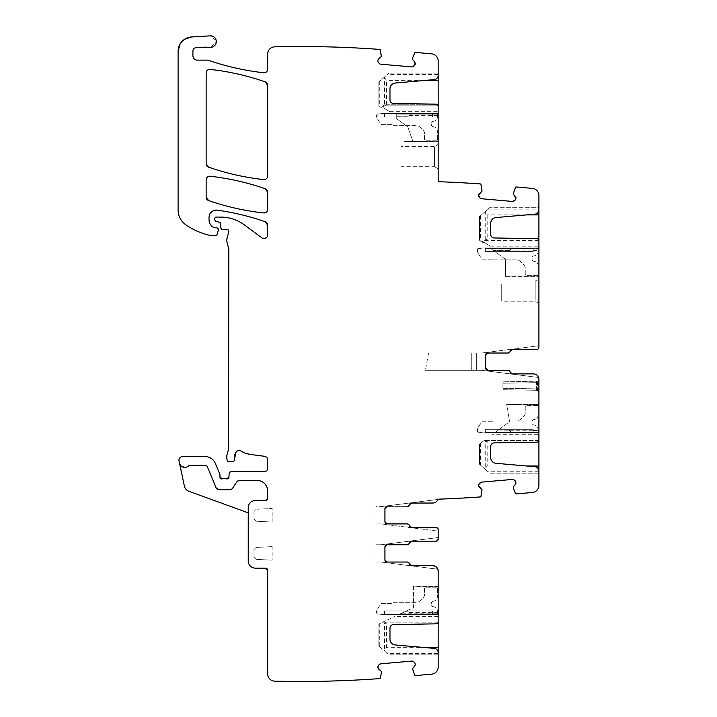 <?xml version="1.0" encoding="UTF-8"?>
<svg xmlns="http://www.w3.org/2000/svg" width="717" height="717" viewBox="0 0 717 717"><rect width="100%" height="100%" fill="white"/><g stroke="black" fill="none" stroke-linecap="round" stroke-linejoin="round"><path stroke-width="0.54" stroke-dasharray="3.58 2.69" d="M502.931 388.282L502.931 381.803L502.931 388.282L536.495 388.865L536.495 390.308L502.931 389.716L536.495 390.308L536.495 388.865L537.49 389.707L537.49 390.729L537.49 389.707L536.495 388.865L536.495 381.22L502.931 381.803L536.495 381.22L536.495 382.663L537.49 381.82L537.49 380.799L537.49 389.707L537.49 381.82L536.495 382.663L502.931 383.245L536.495 382.663L536.495 388.865L502.931 388.282M536.495 390.308L537.49 390.729L536.486 390.281M538.906 380.395L538.906 392.145L537.49 390.729L538.906 392.145L538.906 391.132L537.49 389.707L538.906 391.132L538.906 380.395L537.49 381.82L538.906 380.395M538.906 379.293A5.395 5.395 0 0 0 533.511 373.889A5.395 5.395 0 0 1 538.906 379.293L538.906 485.328L538.906 379.293C538.584 376.013 536.791 374.211 533.511 373.889L512.288 373.889L533.511 373.889A5.395 5.395 0 0 1 538.601 377.5A5.395 5.395 0 0 0 533.511 373.889L512.225 373.889A2.16 2.16 0 0 1 510.101 372.096A2.16 2.16 0 0 0 507.968 370.295L487.82 370.295A2.16 2.16 0 0 1 485.669 368.135L485.669 355.184A2.16 2.16 0 0 1 487.82 353.024L507.968 353.024A2.16 2.16 0 0 0 510.101 351.231A2.16 2.16 0 0 1 512.225 349.43L536.746 349.43A2.16 2.16 0 0 0 538.906 347.27L538.906 195.544C538.566 191.466 536.37 189.073 532.337 188.374L516.231 186.967L515.505 187.397L513.229 193.778M538.906 440.014L538.906 434.69L492.059 434.69M538.906 473.175L489.621 473.175L538.906 473.175L538.906 471.741L487.981 471.741L485.23 469.321L485.23 441.555L484.701 440.148L479.548 443.975L479.548 464.329L485.015 469.133L487.175 465.987L487.175 441.555L484.701 440.148L479.548 443.975L479.548 464.329L485.23 469.321M485.767 440.507L538.843 440.507L538.252 441.555A2.16 2.16 0 0 1 536.782 442.165L494.237 442.909A3.594 3.594 0 0 0 490.697 446.512L490.697 457.571A5.754 5.754 0 0 0 495.958 463.307L534.963 466.722A4.32 4.32 0 0 1 538.906 471.024L538.906 471.741M538.906 432.889L538.906 404.827L538.906 432.889L494.488 432.889L495.456 432.172L538.906 432.172L495.456 432.172L509.563 421.704L506.659 404.469L509.563 421.704L494.488 432.889L538.906 432.889L494.488 432.889L495.16 432.387L494.488 432.889L538.906 432.889M538.906 404.827L506.722 404.827L538.906 404.827M485.015 469.133L487.981 471.741M538.906 404.469L506.659 404.469L538.906 404.469M511.427 432.387L495.16 432.387L498.046 430.245L495.16 432.387L511.427 432.387C509.258 430.227 509.258 430.227 511.427 432.387C509.258 430.227 509.258 430.227 511.427 432.387L509.285 430.245L511.427 432.387M515.326 484.441L513.309 486.834L513.336 488.331L516.231 493.905L532.337 492.498C536.37 491.799 538.566 489.415 538.906 485.328A7.197 7.197 0 0 1 532.337 492.498A7.197 7.197 0 0 0 538.906 485.328M380.207 663.933L411.692 661.101A2.518 2.518 0 0 1 413.53 661.683L414.274 662.302A2.518 2.518 0 0 1 415.161 664.014L415.179 664.265A2.518 2.518 0 0 1 414.605 666.102L412.589 668.504L412.616 669.992L415.502 675.575L431.616 674.168C435.649 673.469 437.836 671.076 438.177 666.998L438.177 571.028A5.395 5.395 0 0 0 432.781 565.632L411.558 565.632L432.781 565.632A5.395 5.395 0 0 1 437.872 569.235A5.395 5.395 0 0 0 432.781 565.632L411.504 565.632A2.16 2.16 0 0 1 409.371 563.831A2.16 2.16 0 0 0 407.247 562.029L387.099 562.029A2.16 2.16 0 0 1 384.939 559.869L384.939 546.928A2.16 2.16 0 0 1 387.099 544.768L407.247 544.768A2.16 2.16 0 0 0 409.371 542.966A2.16 2.16 0 0 1 411.504 541.165L436.026 541.165A2.16 2.16 0 0 0 438.177 539.005L438.177 529.657L438.177 531.145L380.987 523.903L375.95 523.903L375.95 506.632L380.987 506.632L375.95 506.632L375.95 523.903L380.987 523.903L438.177 531.145M438.177 621.675L438.177 616.351L438.177 621.675M438.177 654.845L388.901 654.845L438.177 654.845L438.177 653.402L387.261 653.402L384.509 650.991L384.509 623.225L383.461 621.809L394.95 616.369L378.827 623.996L383.667 621.711L386.454 623.225L386.454 647.648L384.294 650.794L387.261 653.402M383.945 622.168L438.123 622.168L437.531 623.225A2.16 2.16 0 0 1 436.061 623.835L393.508 624.579A3.594 3.594 0 0 0 389.976 628.173L389.976 639.241A5.754 5.754 0 0 0 395.228 644.968L434.242 648.383A4.32 4.32 0 0 1 438.177 652.685L438.177 653.402M438.177 613.833L438.177 586.497L438.177 613.833L400.31 613.833L438.177 613.833M438.177 586.497L413.44 586.13L413.44 607.622L398.786 614.55L438.177 614.55L398.786 614.55L413.44 607.622L413.44 586.497L438.177 586.497M438.177 537.526L380.987 544.768L375.95 544.768L380.987 544.768L438.177 537.526L438.177 539.005L436.026 541.165A2.16 2.16 0 0 0 438.177 539.005A2.16 2.16 0 0 1 436.026 541.165A2.16 2.16 0 0 0 438.177 539.005M482.057 489.828L480.919 496.496A0.717 0.717 0 0 1 480.659 496.908A0.717 0.717 0 0 0 480.919 496.496L480.659 496.908A1086.766 1086.766 0 0 1 438.177 499.175A1086.766 1086.766 0 0 1 437.953 499.184A1086.766 1086.766 0 0 0 438.177 499.175A1086.766 1086.766 0 0 0 480.659 496.908L437.953 499.184A5.395 5.395 0 0 1 432.781 503.038C435.353 502.886 437.074 501.604 437.953 499.184A5.395 5.395 0 0 1 432.781 503.038L411.558 503.038L432.781 503.038A5.395 5.395 0 0 0 437.872 499.435L380.987 506.632L437.872 499.435A5.395 5.395 0 0 1 432.781 503.038L411.504 503.038A2.16 2.16 0 0 0 409.371 504.831A2.16 2.16 0 0 1 407.247 506.632L387.099 506.632A2.16 2.16 0 0 0 384.939 508.792L384.939 521.743A2.16 2.16 0 0 0 387.099 523.903L407.247 523.903A2.16 2.16 0 0 1 409.371 525.695A2.16 2.16 0 0 0 411.504 527.497L436.026 527.497A2.16 2.16 0 0 1 438.177 529.657L436.026 527.497L411.558 527.497M481.923 489.586L479.53 487.569M479.198 483.769L479.816 483.034M512.413 479.44L481.528 482.138M514.994 480.641L514.25 480.014M485.23 211.551L480.453 215.754L480.453 241.046L482.111 242.247L485.23 239.317L485.23 211.551L489.621 207.697L485.015 211.748L487.175 214.894L487.175 239.317L485.767 240.365L538.843 240.365L538.252 239.317A2.16 2.16 0 0 0 536.782 238.707L494.237 237.963A3.594 3.594 0 0 1 490.697 234.369L490.697 223.301A5.754 5.754 0 0 1 495.958 217.565L534.963 214.159A4.32 4.32 0 0 0 538.906 209.857L538.906 207.697L489.621 207.697L538.906 207.697M513.309 194.038L515.326 196.44M514.994 200.24L514.25 200.859M481.528 198.734L512.413 201.441M479.198 197.103L479.816 197.847M481.923 191.296L479.53 193.303M482.057 191.045L480.659 183.964L438.177 181.697L438.177 60.999C437.836 56.921 435.649 54.537 431.616 53.838L415.502 52.431L412.562 58.005L412.589 59.502L414.937 62.415M384.509 77.015L378.827 82.007L388.901 73.161L384.509 77.015L384.509 104.781L437.531 104.781L386.454 104.781L385.038 105.829L438.123 105.829L437.531 104.781A2.16 2.16 0 0 0 436.061 104.162L393.508 103.427A3.594 3.594 0 0 1 389.976 99.824L389.976 88.765A5.754 5.754 0 0 1 395.228 83.029L434.242 79.614A4.32 4.32 0 0 0 438.177 75.312L438.177 73.161L388.901 73.161L438.177 73.161M438.177 106.322L438.177 111.646L438.177 106.322M438.177 141.867L438.177 113.447L438.177 141.867L404.37 141.509L438.177 141.867M438.177 167.348L438.177 145.883L438.177 168.845L434.439 166.685L434.439 149.79L434.439 166.685L400.991 166.685L400.991 149.79L400.991 165.457M438.177 145.883L438.177 144.386L434.439 146.546L434.439 149.79L434.439 146.546L400.991 146.546L400.991 149.79L400.991 146.546M414.605 61.895L415.026 64.593M415.161 63.992L413.01 66.654M412.293 66.878L380.799 64.198A2.518 2.518 0 0 1 379.087 63.302L378.468 62.567A2.518 2.518 0 0 1 377.886 60.73L377.913 60.479A2.518 2.518 0 0 1 378.8 58.767L381.202 56.751L381.435 55.281M381.372 54.913L379.929 49.428C344.895 46.865 309.816 46.005 274.692 46.847C270.408 47.358 268.068 49.751 267.665 54.044L267.665 69.191A3.594 3.594 0 0 1 263.668 72.758A3.594 3.594 0 0 0 267.665 69.191M210.798 61.124A261.884 261.884 0 0 0 263.668 72.758A261.884 261.884 0 0 1 210.798 61.124A7.197 7.197 0 0 1 209.552 60.586A3.594 3.594 0 0 0 209.489 60.542A3.594 3.594 0 0 1 209.552 60.586A7.197 7.197 0 0 0 210.798 61.124L209.489 60.542A3.594 3.594 0 0 0 207.805 60.129L197.229 60.129A4.32 4.32 0 0 1 192.918 55.809L192.918 51.203A3.594 3.594 0 0 1 196.324 47.609L205.241 47.134A3.594 3.594 0 0 1 206.595 47.322A7.197 7.197 0 0 0 210.941 47.421L216.283 41.192M216.202 40.528L210.206 35.85L191.636 36.943A14.385 14.385 0 0 0 178.094 51.31L178.094 210C178.255 216.175 180.827 221.096 185.802 224.762C193.079 229.798 201.029 233.321 209.66 235.301L215.799 235.4L217.188 234.334L218.326 230.103L216.588 227.845L214.786 227.845A1.801 1.801 0 0 1 214.033 227.674A1.801 1.801 0 0 0 214.786 227.845M209.032 219.841A8.631 8.631 0 0 0 214.033 227.674A8.631 8.631 0 0 1 209.032 219.841L209.032 217.269L210.269 213.236M267.665 225.174A3.594 3.594 0 0 0 265.254 221.777A3.594 3.594 0 0 1 267.665 225.174L267.665 234.997L266.661 237.497M264.537 238.564L261.929 237.892L244.3 224.851C237.291 219.743 229.44 217.152 220.764 217.09L216.229 217.09L214.786 218.524L214.786 219.581L216.122 221.32L219.214 222.153A1.801 1.801 0 0 1 220.54 223.731L220.908 227.997L222.7 229.637L227.397 229.413M228.624 230.515L226.778 241.217L228.696 248.36A3.594 3.594 0 0 1 228.813 249.292L228.813 447.256A7.197 7.197 0 0 1 228.571 449.12L226.904 455.34L227.244 460.332L228.983 461.667L232.586 461.667L234.369 459.651A1.801 1.801 0 0 1 232.586 461.667A1.801 1.801 0 0 0 234.369 459.651A11.508 11.508 0 0 1 236.001 452.221A11.508 11.508 0 0 0 234.369 459.651M240.93 451.038A25.185 25.185 0 0 0 250.708 454.479A25.185 25.185 0 0 1 240.93 451.038A3.594 3.594 0 0 0 236.001 452.221A3.594 3.594 0 0 1 240.93 451.038L250.708 454.479L264.537 456.299A3.594 3.594 0 0 1 267.665 459.866L267.665 468.138A3.594 3.594 0 0 1 264.071 471.741L230.901 471.741L229.108 473.462L228.956 477.208A1.801 1.801 0 0 1 226.509 478.813L222.413 478.813A3.594 3.594 0 0 1 223.704 478.571A3.594 3.594 0 0 0 222.413 478.813A1.801 1.801 0 0 1 219.967 477.137L219.832 474.287L215.279 463.29C213.29 459.068 209.973 456.846 205.304 456.63L182.557 456.63C180.021 456.971 178.847 458.414 179.035 460.977L179.501 463.146A5.395 5.395 0 0 0 188.714 465.718L189.763 465.261A1.443 1.443 0 0 0 188.714 465.718L205.304 465.261L207.303 466.597A2.16 2.16 0 0 0 205.304 465.261L207.303 466.597L215.96 487.506A3.594 3.594 0 0 0 219.285 489.729L229.682 489.729A3.594 3.594 0 0 0 232.675 488.116L236.753 481.976L239.756 480.372A3.594 3.594 0 0 0 236.753 481.976L239.756 480.372L256.874 480.372C263.435 481.008 267.029 484.611 267.665 491.163A10.791 10.791 0 0 0 256.874 480.372C263.435 481.008 267.029 484.611 267.665 491.163L267.665 498.36L265.505 500.52A2.16 2.16 0 0 0 267.665 498.36L265.505 500.52L255.44 500.52A7.197 7.197 0 0 0 248.243 507.717L248.243 560.954C248.674 565.319 251.067 567.721 255.44 568.151L265.505 568.151M248.243 512.87L248.243 507.717L248.243 512.87L188.938 491.288A7.197 7.197 0 0 1 184.359 486.027L179.501 463.146C181.544 467.672 184.619 468.524 188.714 465.718L185.103 467.412M267.665 570.302L267.665 673.953C268.068 678.246 270.408 680.648 274.692 681.15C309.816 681.992 344.895 681.132 379.929 678.578L381.327 671.488L378.388 668.782M378.8 669.23L377.913 666.658M377.886 667.276L379.087 664.695A2.518 2.518 0 0 1 380.799 663.808L379.087 664.695A2.518 2.518 0 0 1 380.799 663.808M267.665 192.156A3.594 3.594 0 0 0 265.254 188.759A3.594 3.594 0 0 1 267.665 192.156L267.665 209.373A3.594 3.594 0 0 1 263.677 212.949A3.594 3.594 0 0 0 267.665 209.373M206.155 197.148A3.594 3.594 0 0 0 208.575 200.545A3.594 3.594 0 0 1 206.155 197.148L206.155 179.833A3.594 3.594 0 0 1 210.153 176.257A3.594 3.594 0 0 0 206.155 179.833M267.665 85.278A3.594 3.594 0 0 0 265.254 81.881A3.594 3.594 0 0 1 267.665 85.278L267.665 176.015A3.594 3.594 0 0 1 263.677 179.591A3.594 3.594 0 0 0 267.665 176.015M206.155 163.754A3.594 3.594 0 0 0 208.566 167.151A3.594 3.594 0 0 1 206.155 163.754L206.155 72.973A3.594 3.594 0 0 1 210.144 69.397A3.594 3.594 0 0 0 206.155 72.973M481.707 370.295L425.405 370.295L481.707 370.295L510.128 373.889L481.707 370.295M510.128 373.889L538.601 377.5L510.128 373.889M487.82 353.024A2.16 2.16 0 0 0 485.669 355.184L485.669 368.135L485.669 355.184A2.16 2.16 0 0 1 487.82 353.024L508.03 353.024L510.154 351.231A2.16 2.16 0 0 1 512.288 349.43L536.746 349.43A2.16 2.16 0 0 0 538.906 347.27L538.906 195.544A7.197 7.197 0 0 0 532.337 188.374A7.197 7.197 0 0 1 538.906 195.544M538.906 345.791L481.707 353.024L428.569 353.024L481.707 353.024L538.906 345.791L538.906 347.27L536.746 349.43A2.16 2.16 0 0 0 538.906 347.27A2.16 2.16 0 0 1 536.746 349.43M428.569 353.024L425.405 370.295L428.569 353.024M265.505 500.52L255.44 500.52C251.067 500.941 248.674 503.343 248.243 507.717A7.197 7.197 0 0 1 255.44 500.52A7.197 7.197 0 0 0 248.243 507.717A7.197 7.197 0 0 1 255.44 500.52L265.505 500.52A2.16 2.16 0 0 0 267.665 498.36L267.665 491.163A10.791 10.791 0 0 0 256.874 480.372L239.756 480.372A3.594 3.594 0 0 0 236.753 481.976L232.675 488.116L236.753 481.976M181.715 466.471L179.501 463.146A5.395 5.395 0 0 0 188.714 465.718A1.443 1.443 0 0 1 189.763 465.261L205.304 465.261A2.16 2.16 0 0 1 207.303 466.597L215.96 487.506L219.285 489.729L229.682 489.729L232.675 488.116A3.594 3.594 0 0 1 229.682 489.729L232.675 488.116M213.066 210.807L217.224 210.144A7.197 7.197 0 0 0 209.032 217.269A7.197 7.197 0 0 1 217.224 210.144A251.81 251.81 0 0 1 265.254 221.777A251.81 251.81 0 0 0 217.224 210.144M184.529 39.318L180.048 44.078M510.154 372.096A2.16 2.16 0 0 0 508.03 370.295A2.16 2.16 0 0 1 510.154 372.096A2.16 2.16 0 0 0 512.288 373.889A2.16 2.16 0 0 1 510.154 372.096L508.03 370.295L487.82 370.295A2.16 2.16 0 0 1 485.669 368.135A2.16 2.16 0 0 0 487.82 370.295M407.301 506.632L409.434 504.831L407.301 506.632L387.099 506.632M407.301 523.903L409.434 525.695L407.301 523.903L387.099 523.903A2.16 2.16 0 0 1 384.939 521.743M411.558 541.165L436.026 541.165M407.301 544.768L409.434 542.966L407.301 544.768L387.099 544.768M384.939 559.869L384.939 546.928L384.939 559.869M407.301 562.029L409.434 563.831L407.301 562.029L387.099 562.029M437.872 569.235L380.987 562.029L437.872 569.235L432.781 565.632A5.395 5.395 0 0 1 438.177 571.028M498.369 430.012L509.285 430.245L498.369 430.012M515.505 493.475A0.717 0.717 0 0 0 516.231 493.905A0.717 0.717 0 0 1 515.505 493.475M414.776 675.136A0.717 0.717 0 0 0 415.502 675.575A0.717 0.717 0 0 1 414.776 675.136M431.616 674.168A7.197 7.197 0 0 0 438.177 666.998A7.197 7.197 0 0 1 431.616 674.168M410.698 614.057L399.844 614.057L404.37 611.915L399.844 614.057L410.698 614.057C408.538 611.888 408.538 611.888 410.698 614.057C408.538 611.888 408.538 611.888 410.698 614.057L408.556 611.915L410.698 614.057M438.177 614.55L398.786 614.55L438.177 614.55M438.177 586.13L413.44 586.13L438.177 586.13M380.987 562.029L375.95 562.029L375.95 544.768L375.95 562.029L380.987 562.029M438.177 529.657L436.026 527.497A2.16 2.16 0 0 1 438.177 529.657M482.111 242.247L484.226 242.418C492.256 247.248 492.256 247.248 484.226 242.418C492.256 247.248 492.256 247.248 484.226 242.418L481.555 241.853L485.767 240.365M538.906 240.867L538.906 246.191L538.906 240.867M505.53 276.403L538.906 276.403L505.53 276.403M538.906 276.045L538.906 248.709L538.906 276.045L505.53 276.045L538.906 276.045M505.53 259.303L490.975 248.709L538.906 248.709L511.427 248.485C509.258 250.645 509.258 250.645 511.427 248.485C509.258 250.645 509.258 250.645 511.427 248.485L490.285 248.207L538.906 248.207L538.906 250.125L538.906 247.983L489.989 247.983L538.906 247.983L538.906 248.709L538.906 247.983L489.989 247.983L538.906 247.983L489.989 247.983L505.53 259.303L505.53 276.045L505.53 259.303M538.906 301.884L538.906 278.922L538.906 301.884M535.169 299.993L535.169 281.082L535.169 299.993M516.231 186.967A0.717 0.717 0 0 0 515.505 187.397A0.717 0.717 0 0 1 516.231 186.967M480.919 184.377A0.717 0.717 0 0 0 480.659 183.964A1086.766 1086.766 0 0 0 438.177 181.697A1086.766 1086.766 0 0 1 480.659 183.964A0.717 0.717 0 0 1 480.919 184.377M438.177 60.999A7.197 7.197 0 0 0 431.616 53.838A7.197 7.197 0 0 1 438.177 60.999M384.294 77.203L386.454 80.349L425.826 80.349M386.454 104.781L386.454 80.349M384.509 104.781L381.408 107.693L383.505 107.882C391.527 112.712 391.527 112.712 383.505 107.882C391.527 112.712 391.527 112.712 383.505 107.882L380.87 107.299L385.038 105.829M412.867 141.24L404.37 141.509L412.867 141.24L407.803 126.9L396.725 118.843L396.725 114.164L396.725 118.843L407.803 126.9L412.867 141.24M396.725 113.447L396.725 114.164L396.725 113.447L438.177 113.447L396.725 113.447M396.725 113.662L410.698 113.949C408.538 116.109 408.538 116.109 410.698 113.949C408.538 116.109 408.538 116.109 410.698 113.949L438.177 113.662L396.725 113.662M415.502 52.431A0.717 0.717 0 0 0 414.776 52.861A0.717 0.717 0 0 1 415.502 52.431M412.302 66.878L413.53 66.323M380.198 49.84A0.717 0.717 0 0 0 379.929 49.428A1086.766 1086.766 0 0 0 274.692 46.847A7.197 7.197 0 0 0 267.665 54.044A7.197 7.197 0 0 1 274.692 46.847A1086.766 1086.766 0 0 1 379.929 49.428A0.717 0.717 0 0 1 380.198 49.84M210.941 47.421A7.197 7.197 0 0 0 210.995 47.412A7.197 7.197 0 0 1 211.658 47.241A5.754 5.754 0 0 0 216.247 40.869A5.754 5.754 0 0 0 210.206 35.85A5.754 5.754 0 0 1 216.247 40.869A5.754 5.754 0 0 1 211.658 47.241A7.197 7.197 0 0 0 210.995 47.412A7.197 7.197 0 0 1 210.941 47.421M178.094 210A17.988 17.988 0 0 0 185.802 224.762A68.348 68.348 0 0 0 209.66 235.301A3.594 3.594 0 0 0 210.457 235.4A3.594 3.594 0 0 1 209.66 235.301A68.348 68.348 0 0 1 185.802 224.762A17.988 17.988 0 0 1 178.094 210M215.799 235.4A1.443 1.443 0 0 0 217.188 234.334A1.443 1.443 0 0 1 215.799 235.4M218.326 230.103A1.801 1.801 0 0 0 216.588 227.845A1.801 1.801 0 0 1 218.326 230.103M261.929 237.892A3.594 3.594 0 0 0 267.665 234.997A3.594 3.594 0 0 1 261.929 237.892M216.229 217.09A1.443 1.443 0 0 0 214.786 218.524A1.443 1.443 0 0 1 216.229 217.09M214.786 219.581A1.801 1.801 0 0 0 216.122 221.32A1.801 1.801 0 0 1 214.786 219.581M220.908 227.997A1.801 1.801 0 0 0 222.7 229.637A1.801 1.801 0 0 1 220.908 227.997M224.663 229.637A3.594 3.594 0 0 0 225.918 229.413A2.16 2.16 0 0 1 228.75 231.994A2.16 2.16 0 0 0 225.918 229.413A3.594 3.594 0 0 1 224.663 229.637M226.778 239.361A3.594 3.594 0 0 0 226.778 241.217A3.594 3.594 0 0 1 226.778 239.361M226.904 455.34A7.197 7.197 0 0 0 226.904 459.068A7.197 7.197 0 0 1 226.904 455.34M227.244 460.332A1.801 1.801 0 0 0 228.983 461.667A1.801 1.801 0 0 1 227.244 460.332M230.901 471.741A1.801 1.801 0 0 0 229.108 473.462A1.801 1.801 0 0 1 230.901 471.741M226.509 478.813A3.594 3.594 0 0 0 225.219 478.571A3.594 3.594 0 0 1 226.509 478.813A1.801 1.801 0 0 0 228.956 477.208M219.967 474.977A1.801 1.801 0 0 0 219.832 474.287A1.801 1.801 0 0 1 219.967 474.977M215.279 463.29A10.791 10.791 0 0 0 205.304 456.63A10.791 10.791 0 0 1 215.279 463.29M182.557 456.63A3.594 3.594 0 0 0 179.035 460.977A3.594 3.594 0 0 1 182.557 456.63M189.763 465.261L205.304 465.261M207.303 466.597L215.96 487.506A3.594 3.594 0 0 0 219.285 489.729L229.682 489.729M239.756 480.372L256.874 480.372M267.665 491.163L267.665 498.36M248.243 560.954A7.197 7.197 0 0 0 255.44 568.151A7.197 7.197 0 0 1 248.243 560.954M267.665 673.953A7.197 7.197 0 0 0 274.692 681.15A1086.766 1086.766 0 0 0 379.929 678.578A0.717 0.717 0 0 0 380.198 678.165A0.717 0.717 0 0 1 379.929 678.578A1086.766 1086.766 0 0 1 274.692 681.15A7.197 7.197 0 0 1 267.665 673.953M265.254 188.759A251.81 251.81 0 0 0 210.153 176.257A251.81 251.81 0 0 1 265.254 188.759M208.575 200.545A251.81 251.81 0 0 0 263.677 212.949A251.81 251.81 0 0 1 208.575 200.545M208.566 167.151A251.81 251.81 0 0 0 263.677 179.591A251.81 251.81 0 0 1 208.566 167.151M265.254 81.881A251.81 251.81 0 0 0 210.144 69.397A251.81 251.81 0 0 1 265.254 81.881M471.275 370.295L476.671 370.295L471.275 370.295L471.275 353.024L476.671 353.024L476.671 370.295L476.671 353.024L471.275 353.024L471.275 370.295M215.96 487.506L219.285 489.729M510.154 351.231A2.16 2.16 0 0 1 508.03 353.024A2.16 2.16 0 0 0 510.154 351.231A2.16 2.16 0 0 1 512.288 349.43M379.732 623.566L379.732 646.788L378.827 645.99L378.827 623.996L378.827 645.99L384.294 650.794M379.732 646.788L384.509 650.991M404.872 611.673L408.556 611.915L404.872 611.673M480.453 241.046L481.555 241.853M480.453 215.754L479.548 216.543L479.548 240.392L479.548 216.543L485.015 211.748M493.61 250.627L490.67 248.485L493.61 250.627L509.285 250.627L511.427 248.485L509.043 250.86L493.61 250.627M501.712 284.335L501.712 299.993L501.712 284.335M538.906 303.39L535.169 301.23L501.712 301.23L501.712 299.993M379.732 81.209L379.732 106.466L381.408 107.693M379.732 106.466L378.827 105.811L378.827 82.007L378.827 105.811L380.87 107.299M396.725 116.091L396.725 113.949L396.725 116.324L408.556 116.091L410.698 113.949L408.323 116.324L396.725 116.091M493.941 250.86L509.043 250.86L493.941 250.86M396.725 116.324L408.323 116.324L396.725 116.324M253.997 511.472L253.997 519.063L253.997 511.472L256.041 509.312L253.997 511.472M272.137 522.057L272.137 508.47L256.041 509.312L272.137 508.47L272.137 522.057L256.041 521.214L253.997 519.063L256.041 521.214L272.137 522.057M272.137 546.605L256.041 547.447L272.137 546.605L272.137 560.192L272.137 546.605M253.997 549.607L256.041 547.447L253.997 549.607L253.997 557.19L253.997 549.607M253.997 557.19L256.041 559.35L272.137 560.192L256.041 559.35L253.997 557.19M433.185 601.249A2.16 2.16 0 0 0 431.347 603.382L431.347 604.512A2.16 2.16 0 0 0 433.185 606.645L433.471 606.69A4.678 4.678 0 0 1 437.46 611.314L437.46 614.55L437.46 612.148L437.46 614.55L382.779 614.55L377.025 613.797L377.025 610.042A28.779 28.779 0 0 1 381.596 603.4L392.136 603.4L392.136 602.683L415.179 602.683A7.197 7.197 0 0 0 420.27 600.577L423.46 597.386A3.594 3.594 0 0 0 424.509 594.841L424.509 588.648A1.443 1.443 0 0 1 425.952 587.214L437.46 587.214L437.46 596.58A4.678 4.678 0 0 1 433.471 601.204A4.678 4.678 0 0 0 437.46 596.58L437.46 587.214L425.952 587.214A1.443 1.443 0 0 0 424.509 588.648L424.509 594.841A3.594 3.594 0 0 1 423.46 597.386L420.27 600.577A7.197 7.197 0 0 1 415.179 602.683L392.136 602.683L392.136 603.4L381.596 603.4A28.779 28.779 0 0 0 377.025 610.042L376.362 611.458L377.025 610.042L377.025 613.797L382.779 614.55L437.46 614.55L437.46 611.314A4.678 4.678 0 0 0 433.471 606.69L433.185 606.645A2.16 2.16 0 0 1 431.347 604.512L431.347 603.382A2.16 2.16 0 0 1 433.185 601.249L433.185 601.249M376.936 613.779L376.362 611.458L376.936 613.779M384.581 614.182L432.423 614.182L432.423 612.148L432.423 614.182L384.581 614.182L384.581 610.956L432.423 610.956L432.423 614.182L432.423 610.956L384.581 610.956L384.581 614.182M533.914 419.588A2.16 2.16 0 0 0 532.068 421.721L532.068 422.851A2.16 2.16 0 0 0 533.914 424.984L534.192 425.029A4.678 4.678 0 0 1 538.189 429.653L538.189 432.889L538.189 430.487L538.189 432.889L483.509 432.889L477.755 432.127L477.755 428.381A28.779 28.779 0 0 1 482.326 421.739L492.857 421.739L492.857 421.013L515.899 421.013A7.197 7.197 0 0 0 520.99 418.907L524.181 415.717A3.594 3.594 0 0 0 525.238 413.171L525.238 406.987A1.443 1.443 0 0 1 526.672 405.553L538.189 405.553L538.189 414.919A4.678 4.678 0 0 1 534.192 419.544A4.678 4.678 0 0 0 538.189 414.919L538.189 405.553L526.672 405.553A1.443 1.443 0 0 0 525.238 406.987L525.238 413.171A3.594 3.594 0 0 1 524.181 415.717L520.99 418.907A7.197 7.197 0 0 1 515.899 421.013L492.857 421.013L492.857 421.739L482.326 421.739A28.779 28.779 0 0 0 477.755 428.381L477.092 429.797L477.755 428.381L477.755 432.127L483.509 432.889L538.189 432.889L538.189 429.653A4.678 4.678 0 0 0 534.192 425.029L533.914 424.984A2.16 2.16 0 0 1 532.068 422.851L532.068 421.721A2.16 2.16 0 0 1 533.914 419.588L533.914 419.588M477.656 432.118L477.092 429.797L477.656 432.118M485.301 432.521L533.152 432.521L533.152 430.487L533.152 432.521L485.301 432.521L485.301 429.295L533.152 429.295L533.152 432.521L533.152 429.295L485.301 429.295L485.301 432.521M533.914 261.284A2.16 2.16 0 0 1 532.068 259.151L532.068 258.03A2.16 2.16 0 0 1 533.914 255.888L534.192 255.852A4.678 4.678 0 0 0 538.189 251.228L538.189 247.983L538.189 250.394L538.189 247.983L483.509 247.983L477.755 248.745L477.755 252.501A28.779 28.779 0 0 0 482.326 259.142L492.857 259.142L492.857 259.859L515.899 259.859A7.197 7.197 0 0 1 520.99 261.965L524.181 265.156A3.594 3.594 0 0 1 525.238 267.701L525.238 273.885A1.443 1.443 0 0 0 526.672 275.328L538.189 275.328L538.189 265.953A4.678 4.678 0 0 0 534.192 261.329A4.678 4.678 0 0 1 538.189 265.953L538.189 275.328L526.672 275.328A1.443 1.443 0 0 1 525.238 273.885L525.238 267.701A3.594 3.594 0 0 0 524.181 265.156L520.99 261.965A7.197 7.197 0 0 0 515.899 259.859L492.857 259.859L492.857 259.142L482.326 259.142A28.779 28.779 0 0 1 477.755 252.501L477.092 251.075L477.755 252.501L477.755 248.745L483.509 247.983L538.189 247.983L538.189 251.228A4.678 4.678 0 0 1 534.192 255.852L533.914 255.888A2.16 2.16 0 0 0 532.068 258.03L532.068 259.151A2.16 2.16 0 0 0 533.914 261.284L533.914 261.284M477.656 248.754L477.092 251.075L477.656 248.754M485.301 248.36L533.152 248.36L533.152 250.394L533.152 248.36L485.301 248.36L485.301 251.586L533.152 251.586L533.152 248.36L533.152 251.586L485.301 251.586L485.301 248.36M433.185 126.748A2.16 2.16 0 0 1 431.347 124.615L431.347 123.485A2.16 2.16 0 0 1 433.185 121.352L433.471 121.307A4.678 4.678 0 0 0 437.46 116.683L437.46 113.447L437.46 115.849L437.46 113.447L382.779 113.447L377.025 114.209L377.025 117.955A28.779 28.779 0 0 0 381.596 124.597L392.136 124.597L392.136 125.323L415.179 125.323A7.197 7.197 0 0 1 420.27 127.429L423.46 130.619A3.594 3.594 0 0 1 424.509 133.165L424.509 139.349A1.443 1.443 0 0 0 425.952 140.783L437.46 140.783L437.46 131.417A4.678 4.678 0 0 0 433.471 126.792A4.678 4.678 0 0 1 437.46 131.417L437.46 140.783L425.952 140.783A1.443 1.443 0 0 1 424.509 139.349L424.509 133.165A3.594 3.594 0 0 0 423.46 130.619L420.27 127.429A7.197 7.197 0 0 0 415.179 125.323L392.136 125.323L392.136 124.597L381.596 124.597A28.779 28.779 0 0 1 377.025 117.955L376.362 116.539L377.025 117.955L377.025 114.209L382.779 113.447L437.46 113.447L437.46 116.683A4.678 4.678 0 0 1 433.471 121.307L433.185 121.352A2.16 2.16 0 0 0 431.347 123.485L431.347 124.615A2.16 2.16 0 0 0 433.185 126.748L433.185 126.748M376.936 114.218L376.362 116.539L376.936 114.218M384.581 113.815L432.423 113.815L432.423 115.849L432.423 113.815L384.581 113.815L384.581 117.041L432.423 117.041L432.423 113.815L432.423 117.041L384.581 117.041L384.581 113.815M485.23 441.555L487.175 441.555M526.556 465.987L487.175 465.987M538.843 440.507L484.665 440.507M538.906 432.674L494.784 432.674L538.906 432.674M191.636 36.943A14.385 14.385 0 0 0 178.094 51.31M220.54 223.731A1.801 1.801 0 0 0 219.214 222.153M228.813 249.292A3.594 3.594 0 0 0 228.696 248.36M228.571 449.12A7.197 7.197 0 0 0 228.813 447.256M267.665 459.866A3.594 3.594 0 0 0 264.537 456.299M264.071 471.741A3.594 3.594 0 0 0 267.665 468.138M219.967 477.137A1.801 1.801 0 0 0 222.413 478.813M480.453 443.303L480.453 465.127M438.123 622.168L385.038 622.168M384.509 623.225L386.454 623.225M425.826 647.648L386.454 647.648M438.177 614.335L399.244 614.335L438.177 614.335M484.665 240.365L538.843 240.365M487.175 239.317L485.23 239.317M526.556 214.894L487.175 214.894M487.981 209.14L538.906 209.14M438.177 74.595L387.261 74.595M383.945 105.829L438.123 105.829M404.37 141.509L438.177 141.509L404.37 141.509M438.177 114.164L396.725 114.164L438.177 114.164M536.943 390.389L537.49 390.729M538.906 430.756L509.787 430.756M438.177 616.351L394.986 616.351M438.177 612.417L409.066 612.417M490.482 246.191L538.906 246.191M509.787 250.125L538.906 250.125M501.712 281.082L535.169 281.082L538.906 278.922M389.761 111.646L438.177 111.646M409.066 115.58L438.177 115.58M432.423 612.148L437.46 612.148M533.152 430.487L538.189 430.487M533.152 250.394L538.189 250.394M432.423 115.849L437.46 115.849"/><path stroke-width="1.08" d="M510.154 372.096A2.16 2.16 0 0 0 512.288 373.889L510.154 372.096A2.16 2.16 0 0 0 508.03 370.295L487.82 370.295L485.669 368.135A2.16 2.16 0 0 0 487.82 370.295L507.968 370.295A2.16 2.16 0 0 1 510.101 372.096A2.16 2.16 0 0 0 512.225 373.889L533.511 373.889A5.395 5.395 0 0 1 538.906 379.293L538.906 473.175M538.906 434.69L538.906 440.507M538.906 440.014A2.16 2.16 0 0 1 536.782 442.165L494.237 442.909A3.594 3.594 0 0 0 490.697 446.512L490.697 457.571A5.754 5.754 0 0 0 495.958 463.307L534.963 466.722A4.32 4.32 0 0 1 538.906 471.024L538.906 485.328A7.197 7.197 0 0 1 532.337 492.498L516.231 493.905A0.717 0.717 0 0 1 515.505 493.475L513.363 488.438M432.781 565.632L411.558 565.632L409.434 563.831A2.16 2.16 0 0 0 411.558 565.632L409.434 563.831A2.16 2.16 0 0 0 407.301 562.029L387.099 562.029L384.939 559.869A2.16 2.16 0 0 0 387.099 562.029L407.247 562.029A2.16 2.16 0 0 1 409.371 563.831A2.16 2.16 0 0 0 411.504 565.632L432.781 565.632A5.395 5.395 0 0 1 438.177 571.028L438.177 621.675A2.16 2.16 0 0 1 436.061 623.835L393.508 624.579A3.594 3.594 0 0 0 389.976 628.173L389.976 639.241A5.754 5.754 0 0 0 395.228 644.968L434.242 648.383A4.32 4.32 0 0 1 438.177 652.685L438.177 666.998A7.197 7.197 0 0 1 431.616 674.168L415.502 675.575A0.717 0.717 0 0 1 414.776 675.136L412.508 668.764L414.605 666.102A2.518 2.518 0 0 0 415.179 664.265L415.161 664.014A2.518 2.518 0 0 0 414.274 662.302L413.53 661.683A2.518 2.518 0 0 0 411.692 661.101L380.799 663.808A2.545 2.545 0 0 0 379.087 664.695L378.468 665.439A2.545 2.545 0 0 0 377.886 667.276L377.913 667.527A2.545 2.545 0 0 0 378.8 669.23L381.202 671.246L381.426 672.878A2.518 2.518 0 0 0 381.372 673.084L380.198 678.165A0.717 0.717 0 0 1 379.929 678.578A1086.766 1086.766 0 0 1 274.692 681.15A7.197 7.197 0 0 1 267.665 673.953L267.665 570.302A2.16 2.16 0 0 0 265.505 568.151L267.665 570.302A2.16 2.16 0 0 0 265.505 568.151L255.44 568.151A7.197 7.197 0 0 1 248.243 560.954L248.243 507.717A7.197 7.197 0 0 1 255.44 500.52L265.505 500.52A2.16 2.16 0 0 0 267.665 498.36L267.665 491.163A10.791 10.791 0 0 0 256.874 480.372L239.756 480.372A3.594 3.594 0 0 0 236.753 481.976L232.675 488.116A3.594 3.594 0 0 1 229.682 489.729L219.285 489.729A3.594 3.594 0 0 1 215.96 487.506L207.303 466.597A2.16 2.16 0 0 0 205.304 465.261L189.763 465.261A1.443 1.443 0 0 0 188.714 465.718A5.395 5.395 0 0 1 179.501 463.146L179.035 460.977A3.594 3.594 0 0 1 182.557 456.63L205.304 456.63A10.791 10.791 0 0 1 215.279 463.29L219.832 474.287A1.801 1.801 0 0 1 219.967 474.977L219.967 477.137A1.801 1.801 0 0 0 222.413 478.813L219.967 477.137M384.939 559.869A2.16 2.16 0 0 0 387.099 562.029L384.939 559.869L384.939 546.928L387.099 544.768A2.16 2.16 0 0 0 384.939 546.928L387.099 544.768L407.247 544.768A2.16 2.16 0 0 0 409.371 542.966A2.16 2.16 0 0 1 411.504 541.165L436.026 541.165A2.16 2.16 0 0 0 438.177 539.005L438.177 529.657A2.16 2.16 0 0 0 436.026 527.497L411.504 527.497A2.16 2.16 0 0 1 409.371 525.695A2.16 2.16 0 0 0 407.247 523.903L387.099 523.903L384.939 521.743A2.16 2.16 0 0 0 387.099 523.903L407.301 523.903A2.16 2.16 0 0 1 409.434 525.695A2.16 2.16 0 0 0 411.558 527.497L409.434 525.695L411.558 527.497L436.026 527.497M387.099 523.903L384.939 521.743L384.939 508.792L387.099 506.632A2.16 2.16 0 0 0 384.939 508.792L387.099 506.632A2.16 2.16 0 0 0 384.939 508.792M432.781 503.038L411.504 503.038A2.16 2.16 0 0 0 409.371 504.831A2.16 2.16 0 0 1 407.247 506.632L407.301 506.632A2.16 2.16 0 0 0 409.434 504.831L411.558 503.038A2.16 2.16 0 0 0 409.434 504.831L411.558 503.038L432.781 503.038A5.395 5.395 0 0 0 437.953 499.184A1086.766 1086.766 0 0 0 438.177 499.175A1086.766 1086.766 0 0 0 480.659 496.908A0.717 0.717 0 0 0 480.919 496.496L482.057 489.828L478.633 485.857A2.518 2.518 0 0 0 479.53 487.569L478.633 485.857L479.198 483.769A2.518 2.518 0 0 0 478.615 485.606L479.198 483.769L481.528 482.138A2.518 2.518 0 0 0 479.816 483.034L481.528 482.138L512.413 479.44L514.25 480.014A2.518 2.518 0 0 0 512.413 479.44L514.25 480.014L515.881 482.344A2.518 2.518 0 0 0 514.994 480.641L515.908 482.595L515.326 484.441A2.518 2.518 0 0 0 515.908 482.595L515.326 484.441L513.309 486.834L513.336 488.331M487.82 370.295A2.16 2.16 0 0 1 485.669 368.135L485.669 355.184L487.82 353.024A2.16 2.16 0 0 0 485.669 355.184A2.16 2.16 0 0 1 487.82 353.024L507.968 353.024A2.16 2.16 0 0 0 510.101 351.231A2.16 2.16 0 0 1 512.225 349.43L536.746 349.43A2.16 2.16 0 0 0 538.906 347.27L538.906 240.867A2.16 2.16 0 0 0 536.782 238.707L494.237 237.963A3.594 3.594 0 0 1 490.697 234.369L490.697 223.301A5.754 5.754 0 0 1 495.958 217.565L534.963 214.159A4.32 4.32 0 0 0 538.906 209.857L538.906 195.544A7.197 7.197 0 0 0 532.337 188.374L516.231 186.967A0.717 0.717 0 0 0 515.505 187.397L513.229 193.778L515.908 198.277A2.518 2.518 0 0 0 515.326 196.44L515.908 198.277L514.994 200.24A2.518 2.518 0 0 0 515.881 198.528L514.994 200.24L512.413 201.441A2.518 2.518 0 0 0 514.25 200.859L512.413 201.441L481.528 198.734L479.816 197.847A2.518 2.518 0 0 0 481.528 198.734L479.816 197.847L478.615 195.266A2.518 2.518 0 0 0 479.198 197.103L478.633 195.015L479.53 193.303A2.518 2.518 0 0 0 478.633 195.015L482.057 191.045L480.919 184.377A0.717 0.717 0 0 0 480.659 183.964A1086.766 1086.766 0 0 0 438.177 181.697L438.177 106.322A2.16 2.16 0 0 0 436.061 104.162L393.508 103.427A3.594 3.594 0 0 1 389.976 99.824L389.976 88.765A5.754 5.754 0 0 1 395.228 83.029L434.242 79.614A4.32 4.32 0 0 0 438.177 75.312L438.177 60.999A7.197 7.197 0 0 0 431.616 53.838L415.502 52.431A0.717 0.717 0 0 0 414.776 52.861L412.741 57.656A2.518 2.518 0 0 1 412.562 58.005L412.589 59.502L414.605 61.895L415.179 63.732A2.545 2.545 0 0 0 414.605 61.895L415.161 63.992L414.274 65.695A2.545 2.545 0 0 0 415.161 63.992L413.53 66.323L411.692 66.896A2.545 2.545 0 0 0 413.53 66.323L411.692 66.896L380.799 64.198A2.518 2.518 0 0 1 379.087 63.302L378.468 62.567A2.518 2.518 0 0 1 377.886 60.73L377.913 60.479A2.518 2.518 0 0 1 378.8 58.767L381.327 56.509L380.198 49.84A0.717 0.717 0 0 0 379.929 49.428A1086.766 1086.766 0 0 0 274.862 46.847A7.197 7.197 0 0 0 267.665 54.044L267.665 69.191C267.396 71.566 266.061 72.749 263.668 72.758A3.594 3.594 0 0 0 267.665 69.191M210.798 61.124A261.884 261.884 0 0 0 263.668 72.758C245.644 70.705 228.015 66.833 210.798 61.124A7.197 7.197 0 0 1 209.552 60.586A3.594 3.594 0 0 0 207.805 60.129L197.229 60.129A4.32 4.32 0 0 1 192.918 55.809L192.918 51.203A3.594 3.594 0 0 1 196.324 47.609L205.241 47.134A3.594 3.594 0 0 1 206.595 47.322A7.197 7.197 0 0 0 210.995 47.412A7.197 7.197 0 0 1 211.658 47.241A5.754 5.754 0 0 0 216.247 40.869A5.754 5.754 0 0 0 210.206 35.85L191.636 36.943A14.385 14.385 0 0 0 178.094 51.31L178.094 210A17.988 17.988 0 0 0 185.802 224.762A68.348 68.348 0 0 0 209.66 235.301A3.594 3.594 0 0 0 210.457 235.4L215.799 235.4A1.443 1.443 0 0 0 217.188 234.334L218.326 230.103A1.801 1.801 0 0 0 216.588 227.845L214.033 227.674A1.801 1.801 0 0 0 214.786 227.845M209.032 219.841A8.631 8.631 0 0 0 214.033 227.674C210.843 226.034 209.176 223.426 209.032 219.841L209.032 217.269A7.197 7.197 0 0 1 217.224 210.144C233.617 212.447 249.624 216.328 265.254 221.777A251.81 251.81 0 0 0 217.224 210.144M267.665 225.174A3.594 3.594 0 0 0 265.254 221.777L267.665 225.174L267.665 234.997A3.594 3.594 0 0 1 261.929 237.892L244.3 224.851A39.569 39.569 0 0 0 220.764 217.09L216.229 217.09A1.443 1.443 0 0 0 214.786 218.524L214.786 219.581A1.801 1.801 0 0 0 216.122 221.32L219.214 222.153L220.54 223.731A1.801 1.801 0 0 0 219.214 222.153M220.54 223.731L220.908 227.997A1.801 1.801 0 0 0 222.7 229.637L224.663 229.637A3.594 3.594 0 0 0 225.918 229.413A2.16 2.16 0 0 1 228.75 231.994L226.778 239.361A3.594 3.594 0 0 0 226.778 241.217L228.813 249.292A3.594 3.594 0 0 0 228.696 248.36M228.813 249.292L228.571 449.12A7.197 7.197 0 0 0 228.813 447.256M228.571 449.12L226.904 455.34A7.197 7.197 0 0 0 226.904 459.068L227.244 460.332A1.801 1.801 0 0 0 228.983 461.667L232.586 461.667A1.801 1.801 0 0 0 234.369 459.651L236.001 452.221A11.508 11.508 0 0 0 234.369 459.651M240.93 451.038A3.594 3.594 0 0 0 236.001 452.221C237.318 450.482 238.958 450.088 240.93 451.038A25.185 25.185 0 0 0 250.708 454.479L264.537 456.299C266.473 456.711 267.513 457.903 267.665 459.866A3.594 3.594 0 0 0 264.537 456.299M228.956 477.208L226.509 478.813A1.801 1.801 0 0 0 228.956 477.208L229.108 473.462A1.801 1.801 0 0 1 230.901 471.741L264.071 471.741A3.594 3.594 0 0 0 267.665 468.138L267.665 459.866M226.509 478.813A3.594 3.594 0 0 0 225.219 478.571L223.704 478.571A3.594 3.594 0 0 0 222.413 478.813M206.155 179.833C206.424 177.466 207.76 176.274 210.153 176.257A3.594 3.594 0 0 0 206.155 179.833L206.155 197.148A3.594 3.594 0 0 0 208.575 200.545A251.81 251.81 0 0 0 263.677 212.949A3.594 3.594 0 0 0 267.665 209.373L267.665 192.156A3.594 3.594 0 0 0 265.254 188.759A251.81 251.81 0 0 0 210.153 176.257C228.983 178.363 247.356 182.53 265.254 188.759L267.665 192.156M267.665 176.015L267.665 85.278A3.594 3.594 0 0 0 265.254 81.881A251.81 251.81 0 0 0 210.144 69.397A3.594 3.594 0 0 0 206.155 72.973L206.155 163.754A3.594 3.594 0 0 0 208.566 167.151A251.81 251.81 0 0 0 263.677 179.591A3.594 3.594 0 0 0 267.665 176.015C267.396 178.39 266.061 179.582 263.677 179.591C244.847 177.511 226.473 173.362 208.566 167.151L206.155 163.754M438.177 622.168L438.177 654.845M438.177 529.657L438.177 531.145M438.177 537.526L438.177 539.005M538.906 240.365L538.906 207.697M438.177 73.161L438.177 105.829M248.243 512.87L188.938 491.288A7.197 7.197 0 0 1 184.359 486.027L179.501 463.146M512.288 373.889L533.511 373.889M487.82 353.024L508.03 353.024A2.16 2.16 0 0 0 510.154 351.231L512.288 349.43A2.16 2.16 0 0 0 510.154 351.231M512.288 349.43L536.746 349.43M538.906 345.791L538.906 347.27M379.087 664.695L380.799 663.808M377.886 667.276L378.468 665.439L377.886 667.276M378.8 669.23L377.913 667.527L378.8 669.23M267.665 468.138C267.459 470.325 266.258 471.526 264.071 471.741M227.397 229.413L228.624 230.515M266.661 237.497L264.537 238.564M210.269 213.236L213.066 210.807M191.636 36.943L184.529 39.318M180.048 44.078L178.094 51.31M216.283 41.192L216.202 40.528M384.939 546.928A2.16 2.16 0 0 1 387.099 544.768L407.301 544.768A2.16 2.16 0 0 0 409.434 542.966L411.558 541.165A2.16 2.16 0 0 0 409.434 542.966L411.558 541.165L436.026 541.165M438.177 571.028L437.872 569.235M267.665 209.373C267.396 211.739 266.061 212.931 263.677 212.949C244.847 210.879 226.473 206.747 208.575 200.545L206.155 197.148M206.155 72.973C206.424 70.607 207.76 69.415 210.144 69.397C228.983 71.494 247.356 75.661 265.254 81.881L267.665 85.278M244.3 224.851A39.569 39.569 0 0 0 220.764 217.09A39.569 39.569 0 0 1 244.3 224.851M181.715 466.471L185.103 467.412M538.906 465.987L526.556 465.987M538.906 441.555L538.252 441.555M267.665 570.302A2.16 2.16 0 0 0 265.505 568.151M438.177 623.225L437.531 623.225M438.177 647.648L425.826 647.648M538.252 239.317L538.906 239.317M538.906 214.894L526.556 214.894M425.826 80.349L438.177 80.349M438.177 104.781L437.531 104.781"/></g></svg>

